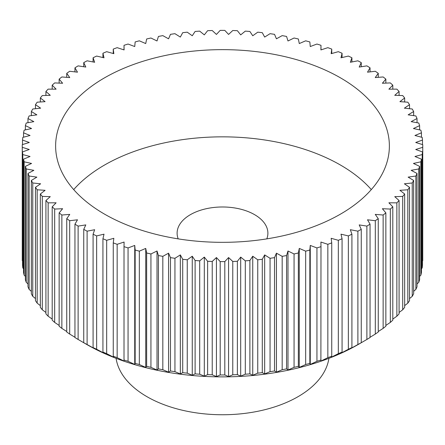 <?xml version="1.0" encoding="UTF-8"?>
<svg xmlns="http://www.w3.org/2000/svg" width="445" height="445" viewBox="0 0 445 445"><rect width="100%" height="100%" fill="white"/><g stroke="black" fill="none" stroke-linecap="round" stroke-linejoin="round"><path stroke-width="0.67" d="M328.916 358.325A106.8 61.66 180 0 1 259.146 411.008A106.8 61.66 180 0 1 146.984 396.695A106.8 61.66 180 0 1 116.084 358.325M73.692 189.587A166.875 96.343 180 0 1 340.497 165.062A166.875 96.343 180 0 1 371.308 189.587M340.497 77.864A166.875 96.343 180 0 1 389.375 145.988A166.875 96.343 180 0 1 286.363 234.999A166.875 96.343 180 0 1 104.503 214.112A166.875 96.343 180 0 1 55.625 145.988A166.875 96.343 180 0 1 158.637 56.977A166.875 96.343 180 0 1 340.497 77.864M178.189 238.876A45.39 26.205 180 0 1 177.11 233.191A45.39 26.205 180 0 1 205.128 208.978A45.39 26.205 180 0 1 254.596 214.662A45.39 26.205 180 0 1 267.89 233.191A45.39 26.205 180 0 1 266.811 238.876M366.886 226.099L366.886 339.457L358.436 344.369A192.24 110.989 180 0 1 86.564 344.374L78.114 339.457L78.114 226.099L85.807 224.909L83.743 229.347A200.25 115.611 0 0 0 87.109 231.172L94.657 229.709L93.083 234.215A200.25 115.611 0 0 0 96.643 235.911L104.019 234.176L102.934 238.731A200.25 115.611 0 0 0 106.672 240.3L113.842 238.297L113.258 242.881A200.25 115.611 0 0 0 117.157 244.311L124.094 242.052L124.01 246.652A200.25 115.611 0 0 0 128.06 247.937L134.74 245.434L135.152 250.023A200.25 115.611 0 0 0 139.329 251.158L145.726 248.416L146.644 252.983A200.25 115.611 0 0 0 150.933 253.967L157.018 250.997L158.426 255.525A200.25 115.611 0 0 0 162.82 256.348L168.566 253.166L170.468 257.627A200.25 115.611 0 0 0 174.941 258.295L180.331 254.907L182.711 259.296A200.25 115.611 0 0 0 187.245 259.797L192.257 256.22L195.116 260.514A200.25 115.611 0 0 0 199.694 260.848L204.305 257.099L207.62 261.282A200.25 115.611 0 0 0 212.232 261.449L216.426 257.538L220.192 261.593A200.25 115.611 0 0 0 224.808 261.593L228.574 257.538L232.768 261.449A200.25 115.611 0 0 0 237.38 261.282L240.695 257.099L245.306 260.848A200.25 115.611 0 0 0 249.884 260.514L252.743 256.22L257.755 259.797A200.25 115.611 0 0 0 262.289 259.296L264.669 254.907L270.059 258.295A200.25 115.611 0 0 0 274.532 257.627L276.434 253.166L282.18 256.348A200.25 115.611 0 0 0 286.574 255.525L287.982 250.997L294.067 253.967A200.25 115.611 0 0 0 298.356 252.983L299.274 248.416L305.671 251.158A200.25 115.611 0 0 0 309.848 250.023L310.26 245.434L316.94 247.937A200.25 115.611 0 0 0 320.99 246.652L320.906 242.052L327.843 244.311A200.25 115.611 0 0 0 331.742 242.881L331.158 238.297L338.328 240.3A200.25 115.611 0 0 0 342.066 238.731L340.981 234.176L348.357 235.911A200.25 115.611 0 0 0 351.917 234.215L350.343 229.709L357.891 231.172A200.25 115.611 0 0 0 361.257 229.347L359.193 224.909L366.886 226.099A200.25 115.611 0 0 0 370.045 224.152L367.509 219.797L375.313 220.703A200.25 115.611 0 0 0 378.256 218.651L375.246 214.395L383.139 215.018A200.25 115.611 0 0 0 385.854 212.86L382.383 208.722L390.326 209.055A200.25 115.611 0 0 0 392.801 206.808L388.891 202.803L396.857 202.848A200.25 115.611 0 0 0 399.082 200.511L394.743 196.657L402.697 196.417A200.25 115.611 0 0 0 404.661 194.003L399.916 190.315L407.826 189.787A200.25 115.611 0 0 0 409.528 187.306L404.383 183.796L412.226 182.978A200.25 115.611 0 0 0 413.65 180.442L408.137 177.127L415.869 176.031A200.25 115.611 0 0 0 417.021 173.444L411.158 170.335L418.756 168.961A200.25 115.611 0 0 0 419.624 166.341L413.433 163.448L420.87 161.802A200.25 115.611 0 0 0 421.448 159.154L414.957 156.49L422.199 154.576A200.25 115.611 0 0 0 422.489 151.917L415.719 149.492L422.739 147.323A200.25 115.611 0 0 0 422.75 145.988A200.25 115.611 0 0 0 422.739 144.653L415.719 142.483L422.489 140.058A200.25 115.611 0 0 0 422.199 137.399L414.957 135.486L421.448 132.821A200.25 115.611 0 0 0 420.87 130.174L413.433 128.527L419.624 125.635A200.25 115.611 0 0 0 418.756 123.015L411.158 121.641L417.021 118.531A200.25 115.611 0 0 0 415.869 115.945L408.137 114.849L413.65 111.534A200.25 115.611 0 0 0 412.226 108.997L404.383 108.18L409.528 104.67A200.25 115.611 0 0 0 407.826 102.189L399.916 101.66L404.661 97.972A200.25 115.611 0 0 0 402.697 95.558L394.743 95.319L399.082 91.464A200.25 115.611 0 0 0 396.857 89.128L388.891 89.172L392.801 85.167A200.25 115.611 0 0 0 390.326 82.92L382.383 83.254L385.854 79.115A200.25 115.611 0 0 0 383.139 76.957L375.246 77.58L378.256 73.325A200.25 115.611 0 0 0 375.313 71.272L367.509 72.179L370.045 67.824A200.25 115.611 0 0 0 366.886 65.877L359.193 67.067L361.257 62.628A200.25 115.611 0 0 0 357.891 60.804L350.343 62.267L351.917 57.761A200.25 115.611 0 0 0 348.357 56.064L340.981 57.8L342.066 53.244A200.25 115.611 0 0 0 338.328 51.676L331.158 53.678L331.742 49.095A200.25 115.611 0 0 0 327.843 47.665L320.906 49.923L320.99 45.323A200.25 115.611 0 0 0 316.94 44.038L310.26 46.541L309.848 41.952A200.25 115.611 0 0 0 305.671 40.818L299.274 43.56L298.356 38.993A200.25 115.611 0 0 0 294.067 38.009L287.982 40.979L286.574 36.451A200.25 115.611 0 0 0 282.18 35.628L276.434 38.81L274.532 34.343A200.25 115.611 0 0 0 270.059 33.681L264.669 37.069L262.289 32.68A200.25 115.611 0 0 0 257.755 32.179L252.743 35.756L249.884 31.462A200.25 115.611 0 0 0 245.306 31.128L240.695 34.877L237.38 30.694A200.25 115.611 0 0 0 232.768 30.527L228.574 34.432L224.808 30.382A200.25 115.611 0 0 0 220.192 30.382L216.426 34.432L212.232 30.527A200.25 115.611 0 0 0 207.62 30.694L204.305 34.877L199.694 31.128A200.25 115.611 0 0 0 195.116 31.462L192.257 35.756L187.245 32.179A200.25 115.611 0 0 0 182.711 32.68L180.331 37.069L174.941 33.681A200.25 115.611 0 0 0 170.468 34.343L168.566 38.81L162.82 35.628A200.25 115.611 0 0 0 158.426 36.451L157.018 40.979L150.933 38.009A200.25 115.611 0 0 0 146.644 38.993L145.726 43.56L139.329 40.818A200.25 115.611 0 0 0 135.152 41.952L134.74 46.541L128.06 44.038A200.25 115.611 0 0 0 124.01 45.323L124.094 49.923L117.157 47.665A200.25 115.611 0 0 0 113.258 49.095L113.842 53.678L106.672 51.676A200.25 115.611 0 0 0 102.934 53.244L104.019 57.8L96.643 56.064A200.25 115.611 0 0 0 93.083 57.761L94.657 62.267L87.109 60.804A200.25 115.611 0 0 0 83.743 62.628L85.807 67.067L78.114 65.877A200.25 115.611 0 0 0 74.955 67.824L77.491 72.179L69.687 71.272A200.25 115.611 0 0 0 66.744 73.325L69.754 77.58L61.861 76.957A200.25 115.611 0 0 0 59.146 79.115L62.617 83.254L54.674 82.92A200.25 115.611 0 0 0 52.199 85.167L56.109 89.172L48.143 89.128A200.25 115.611 0 0 0 45.918 91.464L50.257 95.319L42.303 95.558A200.25 115.611 0 0 0 40.339 97.972L45.084 101.66L37.174 102.189A200.25 115.611 0 0 0 35.472 104.67L40.617 108.18L32.774 108.997A200.25 115.611 0 0 0 31.35 111.534L36.863 114.849L29.131 115.945A200.25 115.611 0 0 0 27.979 118.531L33.842 121.641L26.244 123.015A200.25 115.611 0 0 0 25.376 125.635L31.567 128.527L24.13 130.174A200.25 115.611 0 0 0 23.552 132.821L30.043 135.486L22.801 137.399A200.25 115.611 0 0 0 22.511 140.058L29.281 142.483L22.261 144.653A200.25 115.611 0 0 0 22.25 145.988A200.25 115.611 0 0 0 22.261 147.323L29.281 149.492L22.511 151.917A200.25 115.611 0 0 0 22.801 154.576L30.043 156.49L23.552 159.154A200.25 115.611 0 0 0 24.13 161.802L31.567 163.448L25.376 166.341A200.25 115.611 0 0 0 26.244 168.961L33.842 170.335L27.979 173.444A200.25 115.611 0 0 0 29.131 176.031L36.863 177.127L31.35 180.442A200.25 115.611 0 0 0 32.774 182.978L40.617 183.796L35.472 187.306A200.25 115.611 0 0 0 37.174 189.787L45.084 190.315L40.339 194.003A200.25 115.611 0 0 0 42.303 196.417L50.257 196.657L45.918 200.511A200.25 115.611 0 0 0 48.143 202.848L56.109 202.803L52.199 206.808A200.25 115.611 0 0 0 54.674 209.055L62.617 208.722L59.146 212.86A200.25 115.611 0 0 0 61.861 215.018L69.754 214.395L66.744 218.651A200.25 115.611 0 0 0 69.687 220.703L77.491 219.797L74.955 224.152L74.955 337.516A200.25 115.611 0 0 0 78.114 339.457M422.739 147.323L422.739 260.681A200.25 115.611 0 0 0 422.75 259.352L422.75 145.988M422.739 260.681L422.489 260.965M422.199 154.576L422.199 267.94A200.25 115.611 0 0 0 422.489 265.281L422.489 151.917M422.199 267.94L421.448 268.724M420.87 161.802L420.87 275.16A200.25 115.611 0 0 0 421.448 272.518L421.448 159.154M420.87 275.16L419.624 276.389M418.756 168.961L418.756 282.325A200.25 115.611 0 0 0 419.624 279.705L419.624 166.341M418.756 282.325L417.021 283.938M415.869 176.031L415.869 289.389A200.25 115.611 0 0 0 417.021 286.808L417.021 173.444M415.869 289.389L413.65 291.341M412.226 182.978L412.226 296.342A200.25 115.611 0 0 0 413.65 293.806L413.65 180.442M412.226 296.342L409.528 298.578M407.826 189.787L407.826 303.145A200.25 115.611 0 0 0 409.528 300.67L409.528 187.306M407.826 303.145L404.661 305.632M402.697 196.417L402.697 309.781A200.25 115.611 0 0 0 404.661 307.367L404.661 194.003M402.697 309.781L399.082 312.473M396.857 202.848L396.857 316.211A200.25 115.611 0 0 0 399.082 313.875L399.082 200.511M396.857 316.211L392.801 319.076M390.326 209.055L390.326 322.419A200.25 115.611 0 0 0 392.801 320.172L392.801 206.808M390.326 322.419L385.854 325.428M383.139 215.018L383.139 328.382A200.25 115.611 0 0 0 385.854 326.224L385.854 212.86M383.139 328.382L378.256 331.508M375.313 220.703L375.313 334.067A200.25 115.611 0 0 0 378.256 332.014L378.256 218.651M375.313 334.067L370.045 337.282M366.886 339.457A200.25 115.611 0 0 0 370.045 337.516L370.045 224.152M358.87 344.118L361.257 342.711L361.257 229.347M357.891 231.172L357.891 344.536A200.25 115.611 0 0 0 361.257 342.711M357.891 344.536L350.343 348.735M350.093 348.908L351.917 347.578L351.917 234.215M348.357 235.911L348.357 349.275A200.25 115.611 0 0 0 351.917 347.578M348.357 349.275L340.981 353.202M340.814 353.369L342.066 352.095L342.066 238.731M338.328 240.3L338.328 353.658A200.25 115.611 0 0 0 342.066 352.095M338.328 353.658L331.158 357.324M331.069 357.485L331.742 356.245L331.742 242.881M327.843 244.311L327.843 357.674A200.25 115.611 0 0 0 331.742 356.245M327.843 357.674L320.906 361.079M320.889 361.24L320.99 246.652M316.94 247.937L316.94 361.301A200.25 115.611 0 0 0 320.99 360.016M316.94 361.301L310.26 364.461L310.26 245.434M310.326 364.622L309.848 363.387L309.848 250.023M305.671 251.158L305.671 364.522A200.25 115.611 0 0 0 309.848 363.387M305.671 364.522L299.274 367.442L299.274 248.416M299.418 367.609L298.356 366.346L298.356 252.983M294.067 253.967L294.067 367.331A200.25 115.611 0 0 0 298.356 366.346M294.067 367.331L287.982 370.023L287.982 250.997M288.204 370.195L286.574 368.888L286.574 255.525M282.18 256.348L282.18 369.712A200.25 115.611 0 0 0 286.574 368.888M282.18 369.712L276.434 372.192L276.434 253.166M276.729 372.37L274.532 370.991L274.532 257.627M270.059 258.295L270.059 371.658A200.25 115.611 0 0 0 274.532 370.991M270.059 371.658L264.669 373.934L264.669 254.907M265.042 374.128L262.289 372.66L262.289 259.296M257.755 259.797L257.755 373.16A200.25 115.611 0 0 0 262.289 372.66M257.755 373.16L252.743 375.246L252.743 256.22M253.183 375.458L249.884 373.878L249.884 260.514M245.306 260.848L245.306 374.212A200.25 115.611 0 0 0 249.884 373.878M245.306 374.212L240.695 376.125L237.38 374.646L237.38 261.282M232.768 261.449L232.768 374.812A200.25 115.611 0 0 0 237.38 374.646M232.768 374.812L228.574 376.57L224.808 374.957L224.808 261.593M220.192 261.593L220.192 374.957A200.25 115.611 0 0 0 224.808 374.957M220.192 374.957L216.426 376.57L212.232 374.812L212.232 261.449M207.62 261.282L207.62 374.646A200.25 115.611 0 0 0 212.232 374.812M207.62 374.646L204.305 376.125L199.694 374.212L199.694 260.848M195.116 260.514L195.116 373.878A200.25 115.611 0 0 0 199.694 374.212M195.116 373.878L191.817 375.458M192.257 256.22L192.257 375.246L187.245 373.16L187.245 259.797M182.711 259.296L182.711 372.66A200.25 115.611 0 0 0 187.245 373.16M182.711 372.66L179.958 374.128M180.331 254.907L180.331 373.934L174.941 371.658L174.941 258.295M170.468 257.627L170.468 370.991A200.25 115.611 0 0 0 174.941 371.658M170.468 370.991L168.271 372.37M168.566 253.166L168.566 372.192L162.82 369.712L162.82 256.348M158.426 255.525L158.426 368.888A200.25 115.611 0 0 0 162.82 369.712M158.426 368.888L156.796 370.195M157.018 250.997L157.018 370.023L150.933 367.331L150.933 253.967M146.644 252.983L146.644 366.346A200.25 115.611 0 0 0 150.933 367.331M146.644 366.346L145.582 367.609M145.726 248.416L145.726 367.442L139.329 364.522L139.329 251.158M135.152 250.023L135.152 363.387A200.25 115.611 0 0 0 139.329 364.522M135.152 363.387L134.674 364.622M134.74 245.434L134.74 364.461L128.06 361.301L128.06 247.937M124.01 246.652L124.01 360.016A200.25 115.611 0 0 0 128.06 361.301M124.01 360.016L124.111 361.24M124.094 361.079L117.157 357.674L117.157 244.311M113.258 242.881L113.258 356.245A200.25 115.611 0 0 0 117.157 357.674M113.258 356.245L113.931 357.485M113.842 357.324L106.672 353.658L106.672 240.3M102.934 238.731L102.934 352.095A200.25 115.611 0 0 0 106.672 353.658M102.934 352.095L104.186 353.369M104.019 353.202L96.643 349.275L96.643 235.911M93.083 234.215L93.083 347.578A200.25 115.611 0 0 0 96.643 349.275M93.083 347.578L94.907 348.908M94.657 348.735L87.109 344.536L87.109 231.172M83.743 229.347L83.743 342.711A200.25 115.611 0 0 0 87.109 344.536M83.743 342.711L86.13 344.118M74.955 337.282L69.687 334.067L69.687 220.703M66.744 218.651L66.744 332.014A200.25 115.611 0 0 0 69.687 334.067M66.744 331.508L61.861 328.382L61.861 215.018M59.146 212.86L59.146 326.224A200.25 115.611 0 0 0 61.861 328.382M59.146 325.428L54.674 322.419L54.674 209.055M52.199 206.808L52.199 320.172A200.25 115.611 0 0 0 54.674 322.419M52.199 319.076L48.143 316.211L48.143 202.848M45.918 200.511L45.918 313.875A200.25 115.611 0 0 0 48.143 316.211M45.918 312.473L42.303 309.781L42.303 196.417M40.339 194.003L40.339 307.367A200.25 115.611 0 0 0 42.303 309.781M40.339 305.632L37.174 303.145L37.174 189.787M35.472 187.306L35.472 300.67A200.25 115.611 0 0 0 37.174 303.145M35.472 298.578L32.774 296.342L32.774 182.978M31.35 180.442L31.35 293.806A200.25 115.611 0 0 0 32.774 296.342M31.35 291.341L29.131 289.389L29.131 176.031M27.979 173.444L27.979 286.808A200.25 115.611 0 0 0 29.131 289.389M27.979 283.938L26.244 282.325L26.244 168.961M25.376 166.341L25.376 279.705A200.25 115.611 0 0 0 26.244 282.325M25.376 276.389L24.13 275.16L24.13 161.802M23.552 159.154L23.552 272.518A200.25 115.611 0 0 0 24.13 275.16M23.552 268.724L22.801 267.94L22.801 154.576M22.511 151.917L22.511 265.281A200.25 115.611 0 0 0 22.801 267.94M22.511 260.965L22.261 147.323M22.25 145.988L22.25 259.352A200.25 115.611 0 0 0 22.261 260.681M86.564 344.374A192.24 110.989 180 0 1 86.564 344.369L85.807 343.935M74.955 224.152A200.25 115.611 0 0 0 78.114 226.099M22.511 144.575L22.511 140.058M23.552 137.199L23.552 132.821M25.376 129.901L25.376 125.635M27.979 122.703L27.979 118.531M31.35 115.633L31.35 111.534M35.472 108.713L35.472 104.67M40.339 101.977L40.339 97.972M45.918 95.453L45.918 91.464M52.199 89.15L52.199 85.167M59.146 83.109L59.146 79.115M66.744 77.347L66.744 73.325M74.955 71.884L74.955 67.824M83.743 66.75L83.743 62.628M93.083 61.961L93.083 57.761M102.934 57.544L102.934 53.244M113.258 53.517L113.258 49.095M124.01 49.896L124.01 45.323M320.99 45.323L320.99 49.896M331.742 49.095L331.742 53.517M342.066 53.244L342.066 57.544M351.917 57.761L351.917 61.961M361.257 62.628L361.257 66.75M370.045 67.824L370.045 71.884M378.256 73.325L378.256 77.347M385.854 79.115L385.854 83.109M392.801 85.167L392.801 89.15M399.082 91.464L399.082 95.453M404.661 97.972L404.661 101.977M409.528 104.67L409.528 108.713M413.65 111.534L413.65 115.633M417.021 118.531L417.021 122.703M419.624 125.635L419.624 129.901M421.448 132.821L421.448 137.199M422.489 140.058L422.489 144.575M240.695 376.125L240.695 257.099M228.574 376.57L228.574 257.538M216.426 376.57L216.426 257.538M204.305 376.125L204.305 257.099"/></g></svg>
